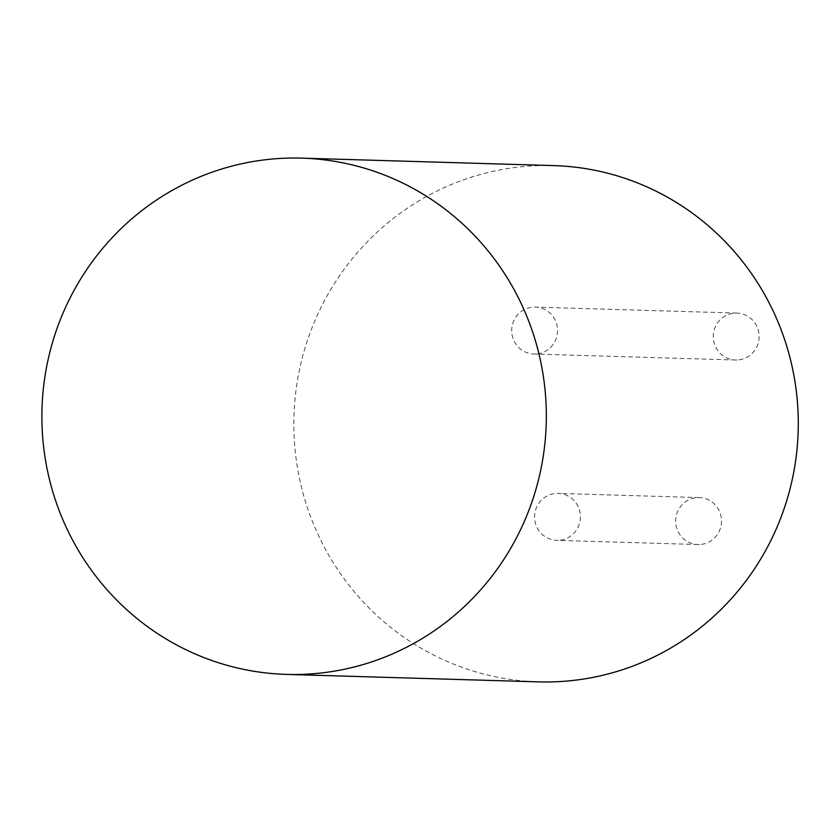 <?xml version="1.0" encoding="UTF-8"?>
<svg xmlns="http://www.w3.org/2000/svg" width="840" height="840" viewBox="0 0 840 840"><rect width="100%" height="100%" fill="white"/><g stroke="black" fill="none" stroke-linecap="round" stroke-linejoin="round"><path stroke-width="0.63" stroke-dasharray="4.2 3.15" d="M553.697 165.596A258.237 252.221 -88.3 0 0 293.947 416.262A258.237 252.221 -88.3 0 0 538.419 681.86M537.485 353.861A23.478 22.932 -88.3 0 0 557.529 329.427A23.478 22.932 -88.3 0 0 535.311 307.104A23.478 22.932 -88.3 0 0 511.707 329.899A23.478 22.932 -88.3 0 0 533.925 354.039A23.478 22.932 -88.3 0 0 537.485 353.861M739.043 359.825A23.478 22.932 -88.3 0 0 759.087 335.401A23.478 22.932 -88.3 0 0 736.88 313.079A23.478 22.932 -88.3 0 0 713.265 335.864A23.478 22.932 -88.3 0 0 735.494 360.003A23.478 22.932 -88.3 0 0 739.043 359.825M560.353 540.173A23.478 22.932 -88.3 0 0 580.398 515.739A23.478 22.932 -88.3 0 0 558.191 493.416A23.478 22.932 -88.3 0 0 534.576 516.201A23.478 22.932 -88.3 0 0 556.804 540.351A23.478 22.932 -88.3 0 0 560.353 540.173M701.452 544.351A23.478 22.932 -88.3 0 0 721.497 519.918A23.478 22.932 -88.3 0 0 699.29 497.595A23.478 22.932 -88.3 0 0 675.675 520.38A23.478 22.932 -88.3 0 0 697.893 544.53A23.478 22.932 -88.3 0 0 701.452 544.351M736.88 313.079L535.311 307.104M735.494 360.003L533.925 354.039M699.29 497.595L558.191 493.416M697.893 544.53L556.804 540.351"/><path stroke-width="1.26" d="M325.563 672.452A258.237 252.221 -88.3 0 0 546.053 403.683A258.237 252.221 -88.3 0 0 301.749 158.141A258.237 252.221 -88.3 0 0 42 408.807A258.237 252.221 -88.3 0 0 286.471 674.404A258.237 252.221 -88.3 0 0 325.563 672.452M286.471 674.404L538.419 681.86A258.237 252.221 -88.3 0 0 577.51 679.907A258.237 252.221 -88.3 0 0 798 411.138A258.237 252.221 -88.3 0 0 553.697 165.596L301.749 158.141"/></g></svg>
